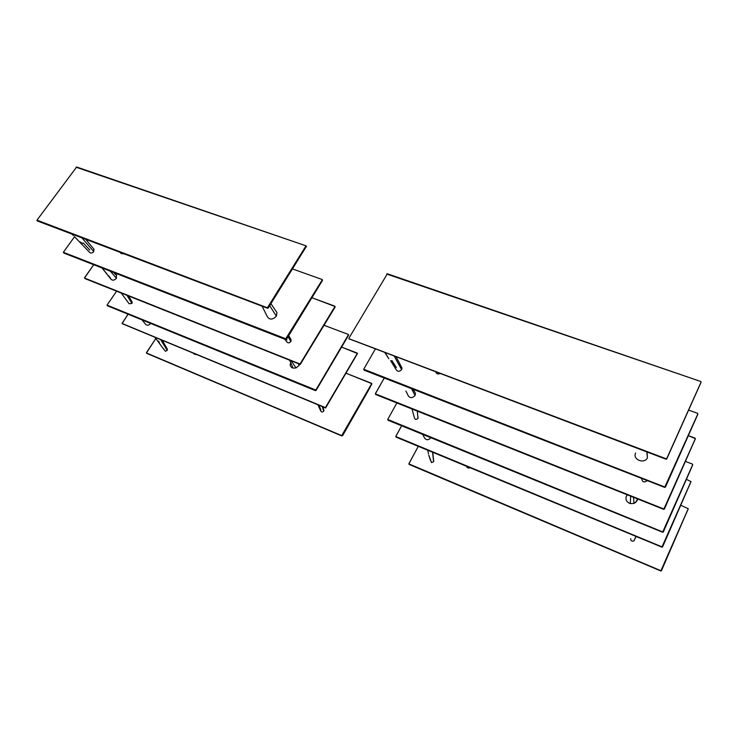 <?xml version="1.0" encoding="UTF-8"?>
<svg xmlns="http://www.w3.org/2000/svg" width="738" height="738" viewBox="0 0 738 738"><rect width="100%" height="100%" fill="white"/><g stroke="black" fill="none" stroke-linecap="round" stroke-linejoin="round"><path stroke-width="1.11" d="M37.334 220.957L267.7 308.299L267.885 307.515L267.23 307.764L268.18 308.032L306.371 246.409M36.974 220.579L37.481 221.142L36.983 220.164L76.66 167L306.03 245.828L76.088 167.212M306.519 246.63L306.03 245.828L267.405 307.792L36.983 220.164M286.132 338.926L63.376 252.304L74.538 236.741L63.44 252.175L63.911 253.097L285.781 339.618L322.22 279.97L285.505 339.157L285.781 339.618L63.514 252.627L285.781 339.618L286.132 338.926M322.275 279.72L322.46 280.468L322.054 279.471L292.626 268.983L322.128 279.499L322.46 280.468L286.399 339.397L322.469 280.099M334.969 306.362L335.126 307.063L334.757 306.122L311.888 297.737L334.969 306.464L300.034 364.009L84.501 278.041L93.708 264.721L84.556 277.719L84.999 278.604L300.283 364.434L335.144 306.713M84.87 278.475L300.209 364.415L335.126 307.063L300.209 364.415L84.852 278.42M315.827 390.061L107.038 305.126L116.595 291.196L107.102 304.997L107.517 305.827L315.486 390.66L348.373 334.858L315.486 390.66L107.176 305.431L315.486 390.66L315.827 390.061M348.419 334.628L348.576 335.283L348.216 334.388L324.157 325.32L348.216 334.388L348.576 335.283L316.048 390.448L348.585 334.932M357.303 353.271L357.441 353.899L357.1 353.041L341.611 347.091L357.284 353.437L325.403 407.607L122.139 323.521L128.08 314.222L122.028 323.429L325.615 407.966L357.45 353.557M122.065 323.475L325.55 407.948L357.257 353.502L325.55 407.948L122.314 323.733M371.703 383.52L371.832 384.092L371.509 383.28L346.159 373.28L371.703 383.603L341.722 435.632L146.456 352.976L155.838 338.456L146.465 352.626L146.844 353.391L341.915 435.964L371.86 383.825M146.714 353.271L341.842 435.946L371.832 384.092L341.842 435.946L146.696 353.216M342.7 435.485L369.904 387.782L342.7 435.485M120.1 252.433L121.041 253.503L123.929 253.881M128.596 295.984L132.185 302.156L131.945 303.438L126.954 295.329L131.945 303.438L129.122 303.77L121.198 293.032M150.727 323.456L150.709 323.484C148.845 325.495 147.13 325.753 145.561 324.25L142.047 319.914M193.577 353.336L194.214 354.148L196.834 354.683M275.911 310.993L276.934 312.534L276.381 316.196L269.684 305.633L276.381 316.196C272.396 320.052 269.269 320.015 266.981 316.058L262.174 306.242M74.381 236.594L89.602 252.368C90.885 253.448 92.278 253.189 93.8 251.593L82.019 238.014L93.8 251.593L93.791 249.057M89.815 250.062L83.348 243.023L82.877 243.263M73.016 235.154L72.25 234.306L73.016 235.154M75.913 238.153L77.149 239.343M80.036 241.824L81.586 242.848M81.909 243.014L82.647 243.254M110.617 278.235L108.117 275.311M106.862 273.835L103.108 269.287M102.019 267.959L110.885 279.139C112.508 280.744 114.353 280.468 116.41 278.318L110.396 271.224L116.41 278.318L116.327 274.979M115.432 274.518L113.883 272.59M162.692 347.967L165.413 351.26L161.659 346.546L165.413 351.26L167.231 350.421L160.7 339.729L167.231 350.421L167.24 348.899M161.659 346.546L160.367 344.581M159.556 343.179L159.03 342.026M158.873 341.611L158.753 341.057M167.065 348.742L166.179 347.506M165.727 346.897L164.076 344.84M284.757 339.222L286.741 341.805C287.958 343.244 289.324 343.161 290.855 341.528L288.069 336.657L290.855 341.528L291.141 340.034L288.761 335.532M286.445 339.323L286.925 339.997M290.735 339.277L291.141 340.034M290.265 363.797C289.997 365.974 290.92 367.413 293.041 368.114L289.665 360.209L293.041 368.114L296.058 367.921L291.159 360.808L296.058 367.921L299.019 365.522L298.41 363.696L299.019 365.522L299.582 364.166M317.903 404.784L320.698 410.854C321.417 412.284 322.423 412.358 323.742 411.075L322.192 406.555L323.742 411.075L323.696 409.498M322.312 406.61L323.355 408.714M320.91 409.894L318.834 405.171M349.102 338.853L666.091 459.221L666.765 458.907L666.792 458.436L665.999 458.722L666.765 458.907L701.035 382.358M349.157 339.102L348.926 338.179L387.358 273.78L700.713 381.472L386.694 274.029M701.045 382.459L700.713 381.472L701.063 382.127L666.792 458.436L666.11 458.759L349.111 338.76L348.926 338.179M665.445 486.711L664.698 486.979L363.705 369.249L375.31 349.092L363.742 369.166L364.138 370.181L664.68 487.384L665.427 487.126L697.844 413.917L664.68 487.384L363.926 369.729L664.68 487.384L665.445 486.711M697.825 414.119L697.511 413.28L688.674 410.125L697.613 413.326L697.797 414.378L665.427 487.126L697.834 414.193M695.316 438.879L664.375 509.082L695.334 438.713L695.021 438.095L688.333 435.651L695.362 438.63L663.896 509.008L375.365 393.834L384.24 378.022L375.421 393.585L375.799 394.553L663.766 509.368L695.325 438.953M375.559 394.166L663.665 509.331L664.394 508.713L663.665 509.331L375.614 394.396M663.296 531.664L662.623 531.904L387.708 419.442L396.878 402.957L387.745 419.369L388.096 420.273L662.613 532.236L663.287 532.006L692.705 464.663L662.613 532.236L387.92 419.894L662.613 532.236L663.296 531.664M692.687 464.792L692.41 464.064L685.436 461.434L692.41 464.064L692.668 465.041L663.287 532.006L692.696 464.958M690.98 481.693L662.576 546.913L690.989 481.582L686.386 479.34L690.989 481.582L662.032 546.867L395.789 436.527L401.629 425.789L395.836 436.306L396.186 437.173L662.115 547.19L690.989 481.766M395.965 436.813L661.921 547.144L662.586 546.609L661.921 547.144L396.011 437.025M688.24 508.777L661.433 570.769L688.25 508.685L680.759 505.281L688.25 508.685L660.925 570.732L408.87 463.87L418.289 446.324L408.917 463.658L409.239 464.47L660.916 571.009L688.24 508.925M409.073 464.331L660.824 570.981L661.451 570.492L660.824 570.981L408.972 464.073M435.835 372.017C436.499 373.843 437.883 374.369 439.986 373.594M417.302 411.103L417.976 418.354C416.103 419.959 414.894 419.682 414.341 417.542L411.998 408.99M418.095 418.059L417.939 416.656M430.891 437.726L430.863 437.763C428.114 440.54 425.881 440.365 424.156 437.228L422.671 434.378M466.517 466.278C467.136 467.883 468.335 468.381 470.106 467.763M647.032 452.32L647.41 457.883L646.811 451.924M635.63 453.012C632.281 459.442 644.228 464.433 647.41 457.883M390.66 360.697L396.066 369.498C397.597 371.814 399.461 371.86 401.647 369.609L394.304 356.288L401.647 369.609L401.979 367.948L401.26 366.601M396.334 367.57L391.924 360.596M388.834 358.76L385.254 352.856L388.004 357.579M390.872 360.817L391.371 360.965M407.782 394.719L405.882 391.039M407.856 395.181C409.784 398.326 412.191 398.437 415.07 395.503L411.5 388.649L415.07 395.503L415.476 393.419L413.326 389.369M414.498 391.564L415.476 393.419M413.105 390.799L412.321 388.972M428.741 455.088L431.564 462.643L433.612 461.684L432.569 452.237L433.418 459.922M429.747 458.501L431.564 462.643L428.907 455.78M428.529 453.796L427.708 450.226M641.774 478.63C642.18 481.997 643.914 482.735 646.968 480.862L647.152 480.549M627.318 494.847L626.341 496.277C625.289 499.7 626.59 502.135 630.252 503.584L630.695 496.185L630.252 503.584L633.988 503.464L633.536 497.32L633.988 503.464L637.208 500.613L637.632 498.953M636.23 536.517L634.56 539.404M634.422 540.179L633.85 540.88C631.654 541.554 630.612 540.816 630.741 538.648M276.934 312.534L270.92 303.641M94.058 249.379L85.829 239.453M72.149 234.269L73.376 235.533M114.445 272.802L116.696 275.412M161.207 345.891L155.072 337.395M162.305 340.393L167.425 349.222M322.82 406.813L323.964 410.291M666.7 459.018L666.718 458.547M401.979 367.948L396.186 356.998M384.941 352.746L386.251 354.71M432.754 452.311L433.713 461.453M635.566 502.633L637.521 498.906M633.85 540.88L636.008 536.425"/></g></svg>
